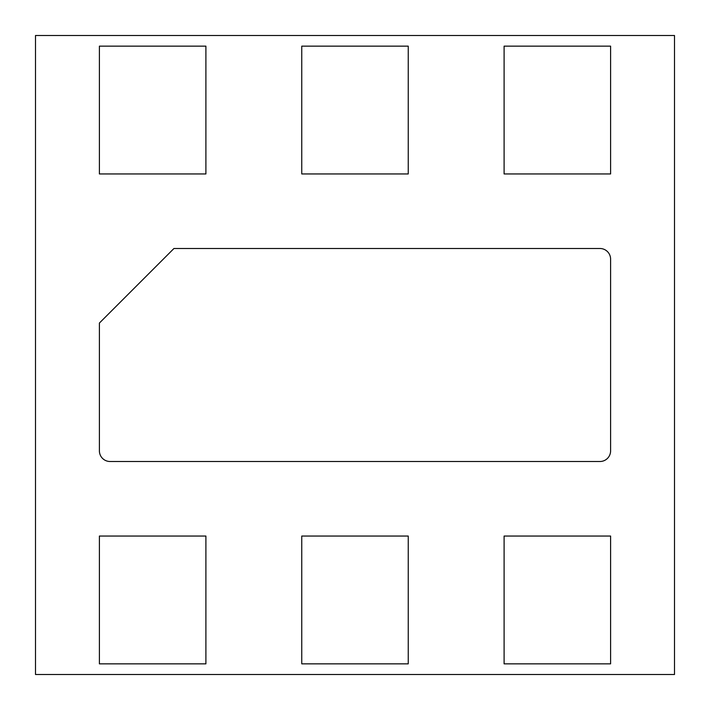 <?xml version="1.0" encoding="UTF-8"?>
<svg xmlns="http://www.w3.org/2000/svg" width="710" height="710" viewBox="0 0 710 710"><rect width="100%" height="100%" fill="white"/><g stroke="black" fill="none" stroke-linecap="round" stroke-linejoin="round"><path stroke-width="1.06" d="M301.75 46.15L408.25 46.15L408.25 173.95L301.75 173.95L301.75 46.15L408.25 46.15L408.25 173.95L301.75 173.95L301.75 46.15M610.6 259.15L610.6 450.85A10.65 10.65 0 0 1 599.95 461.5L110.05 461.5A10.65 10.65 0 0 1 99.4 450.85L99.4 323.05L173.95 248.5L599.95 248.5A10.65 10.65 0 0 1 610.6 259.15L610.6 450.85A10.65 10.65 0 0 1 599.95 461.5L110.05 461.5A10.65 10.65 0 0 1 99.4 450.85L99.4 323.05L173.95 248.5L599.95 248.5A10.65 10.65 0 0 1 610.6 259.15M610.6 173.95L610.6 46.15L504.1 46.15L504.1 173.95L610.6 173.95L610.6 46.15L504.1 46.15L504.1 173.95L610.6 173.95M610.6 663.85L504.1 663.85L504.1 536.05L610.6 536.05L610.6 663.85L504.1 663.85L504.1 536.05L610.6 536.05L610.6 663.85M301.75 663.85L408.25 663.85L408.25 536.05L301.75 536.05L301.75 663.85L408.25 663.85L408.25 536.05L301.75 536.05L301.75 663.85M205.9 663.85L99.4 663.85L99.4 536.05L205.9 536.05L205.9 663.85L99.4 663.85L99.4 536.05L205.9 536.05L205.9 663.85M205.9 46.15L99.4 46.15L99.4 173.95L205.9 173.95L205.9 46.15L99.4 46.15L99.4 173.95L205.9 173.95L205.9 46.15M35.5 35.5L674.5 35.5L674.5 674.5L35.5 674.5L35.5 35.5"/></g></svg>
